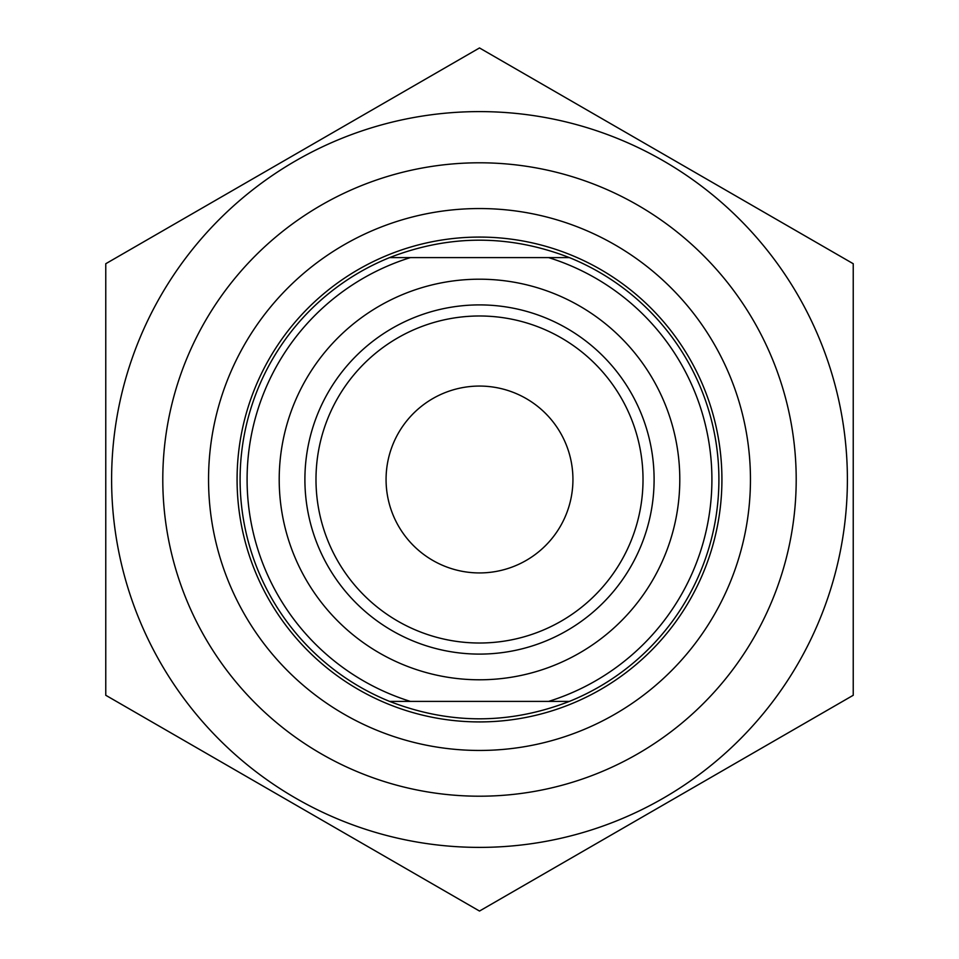 <?xml version="1.0" encoding="UTF-8"?>
<svg xmlns="http://www.w3.org/2000/svg" width="959" height="959" viewBox="0 0 959 959"><rect width="100%" height="100%" fill="white"/><g stroke="black" fill="none" stroke-linecap="round" stroke-linejoin="round"><path stroke-width="1.44" d="M479.5 111.604A367.896 367.896 0 0 0 160.896 663.448A367.896 367.896 0 0 0 798.104 663.448A367.896 367.896 0 0 0 479.5 111.604M105.766 263.725L479.5 47.95L853.234 263.725L853.234 695.275L479.5 911.05L105.766 695.275L105.766 263.725M162.79 479.5A316.71 316.71 0 0 0 637.855 753.774A316.71 316.71 0 0 0 637.855 205.226A316.71 316.71 0 0 0 162.79 479.5M389.606 257.599C449.531 234.38 509.469 234.38 569.394 257.599L389.606 257.599A239.426 239.426 0 0 0 389.606 701.401L569.394 701.401C509.469 724.62 449.531 724.62 389.606 701.401M569.394 701.401A239.426 239.426 0 0 0 569.394 257.599M548.608 257.599A232.414 232.414 0 0 1 548.608 701.401M479.5 654.098A174.598 174.598 0 0 1 304.902 479.5A174.598 174.598 0 0 1 479.5 304.902A174.598 174.598 0 0 1 654.098 479.5A174.598 174.598 0 0 1 479.5 654.098M410.392 701.401A232.414 232.414 0 0 1 410.392 257.599M479.5 279.201A200.299 200.299 0 0 0 306.041 579.644A200.299 200.299 0 0 0 652.959 579.644A200.299 200.299 0 0 0 479.5 279.201M208.547 479.5A270.953 270.953 0 0 1 479.5 208.547A270.953 270.953 0 0 1 750.453 479.5A270.953 270.953 0 0 1 479.5 750.453A270.953 270.953 0 0 1 208.547 479.5M386.069 479.5A93.431 93.431 0 0 0 526.215 560.416A93.431 93.431 0 0 0 526.215 398.584A93.431 93.431 0 0 0 386.069 479.5M315.99 479.5A163.51 163.51 0 0 0 561.255 621.108A163.51 163.51 0 0 0 561.255 337.892A163.51 163.51 0 0 0 315.99 479.5M721.923 479.5A242.423 242.423 0 0 0 479.5 237.077A242.423 242.423 0 0 0 237.077 479.5A242.423 242.423 0 0 0 479.5 721.923A242.423 242.423 0 0 0 721.923 479.5"/></g></svg>
